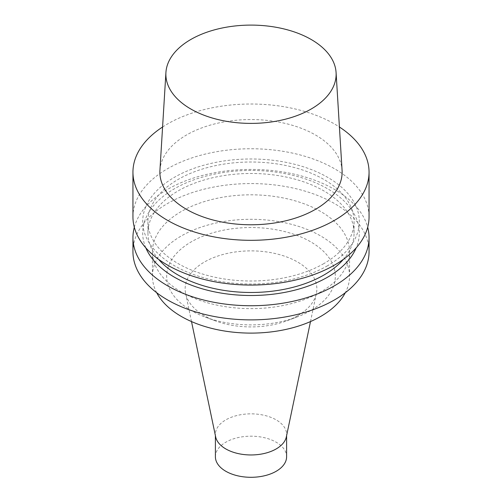 <?xml version="1.0" encoding="UTF-8"?>
<svg xmlns="http://www.w3.org/2000/svg" width="502" height="502" viewBox="0 0 502 502"><rect width="100%" height="100%" fill="white"/><g stroke="black" fill="none" stroke-linecap="round" stroke-linejoin="round"><path stroke-width="0.38" stroke-dasharray="2.51 1.88" d="M320.696 291.963A98.561 56.902 180 0 1 213.281 304.3A98.561 56.902 180 0 1 152.439 251.722A98.561 56.902 180 0 1 251 194.82A98.561 56.902 180 0 1 349.561 251.722A98.561 56.902 180 0 1 320.696 291.963M132.948 251.722A118.052 68.153 180 0 1 251 183.569A118.052 68.153 180 0 1 369.052 251.722M156.674 292.704A98.561 56.902 180 0 1 152.439 276.207A98.561 56.902 180 0 1 251 219.299A98.561 56.902 180 0 1 349.561 276.207A98.561 56.902 180 0 1 345.326 292.704M310.625 310.625A84.323 48.681 180 0 1 296.77 317.088A84.323 48.681 180 0 1 205.23 317.088A84.323 48.681 180 0 1 183.581 246.965A84.323 48.681 180 0 1 306.27 239.441A84.323 48.681 180 0 1 310.625 310.625M297.567 315.783A65.856 38.02 180 0 1 286.749 320.828A65.856 38.02 180 0 1 215.251 320.828A65.856 38.02 180 0 1 185.621 293.463A65.856 38.02 180 0 1 251 250.874A65.856 38.02 180 0 1 316.379 293.463A65.856 38.02 180 0 1 297.567 315.783M215.653 436.872A35.604 20.557 180 0 1 215.396 434.399A35.604 20.557 180 0 1 251 413.849A35.604 20.557 180 0 1 286.604 434.399A35.604 20.557 180 0 1 286.347 436.872M215.396 456.738A35.604 20.557 180 0 1 251 436.188A35.604 20.557 180 0 1 286.604 456.738M134.316 227.243A118.052 68.153 180 0 1 251 169.425A118.052 68.153 180 0 1 367.684 227.243M162.585 127.006A118.052 68.153 180 0 1 339.415 127.006M159.931 170.303A91.126 52.61 180 0 1 251 119.558A91.126 52.61 180 0 1 342.069 170.303M132.948 216.908A118.052 68.153 180 0 1 251 148.755A118.052 68.153 180 0 1 369.052 216.908M327.58 265.721A108.3 62.524 180 0 1 146.396 237.691A108.3 62.524 180 0 1 279.03 161.111A108.3 62.524 180 0 1 327.58 265.721M323.872 263.581A103.061 59.5 180 0 1 211.562 276.476A103.061 59.5 180 0 1 147.939 221.507A103.061 59.5 180 0 1 251 162.008A103.061 59.5 180 0 1 354.061 221.507A103.061 59.5 180 0 1 323.872 263.581M158.582 259.314A103.061 59.5 180 0 1 147.939 232.984A103.061 59.5 180 0 1 251 173.479A103.061 59.5 180 0 1 354.061 232.984A103.061 59.5 180 0 1 343.418 259.314M145.806 247.837A108.3 62.524 180 0 1 251 170.454A108.3 62.524 180 0 1 356.194 247.837M349.561 276.207L349.561 251.722M152.439 276.207L152.439 251.722M286.749 320.828L296.77 317.088M215.251 320.828L205.23 317.088M310.493 321.575L316.379 293.463M191.507 321.575L185.621 293.463M286.604 435.642L286.604 434.399M215.396 435.642L215.396 434.399M354.061 232.984L354.061 221.507M147.939 232.984L147.939 221.507"/><path stroke-width="0.75" d="M367.684 227.243A118.052 68.153 180 0 1 369.052 237.578L369.052 251.722A118.052 68.153 180 0 1 334.476 299.92A118.052 68.153 180 0 1 205.826 314.691A118.052 68.153 180 0 1 132.948 251.722L132.948 237.578A118.052 68.153 180 0 1 134.316 227.243M345.326 292.704A98.561 56.902 180 0 1 320.696 316.442A98.561 56.902 180 0 1 156.674 292.704M310.493 321.575L286.347 436.872A35.604 20.557 180 0 1 276.175 448.939A35.604 20.557 180 0 1 239.379 453.833A35.604 20.557 180 0 1 215.653 436.872L191.507 321.575M286.604 435.642L286.604 456.738A35.604 20.557 180 0 1 276.175 471.278A35.604 20.557 180 0 1 237.377 475.733A35.604 20.557 180 0 1 215.396 456.738L215.396 435.642M369.052 237.578A118.052 68.153 180 0 1 334.476 285.776A118.052 68.153 180 0 1 205.826 300.547A118.052 68.153 180 0 1 132.948 237.578M339.415 127.006A118.052 68.153 180 0 1 369.052 172.167A118.052 68.153 180 0 1 334.476 220.359A118.052 68.153 180 0 1 205.826 235.131A118.052 68.153 180 0 1 132.948 172.167A118.052 68.153 180 0 1 162.585 127.006M336.076 72.508L342.069 170.303A91.126 52.61 180 0 1 315.432 209.365A91.126 52.61 180 0 1 214.643 220.409A91.126 52.61 180 0 1 159.931 170.303L165.924 72.508A85.127 49.146 180 0 1 251 25.1A85.127 49.146 180 0 1 336.076 72.508A85.127 49.146 180 0 1 311.196 109.003A85.127 49.146 180 0 1 217.04 119.313A85.127 49.146 180 0 1 165.924 72.508M369.052 172.167L369.052 216.908A118.052 68.153 180 0 1 334.476 265.106A118.052 68.153 180 0 1 205.826 279.878A118.052 68.153 180 0 1 132.948 216.908L132.948 172.167M343.418 259.314A103.061 59.5 180 0 1 323.872 275.058A103.061 59.5 180 0 1 158.582 259.314M356.194 247.837A108.3 62.524 180 0 1 327.58 277.192A108.3 62.524 180 0 1 221.828 293.193A108.3 62.524 180 0 1 145.806 247.837"/></g></svg>

